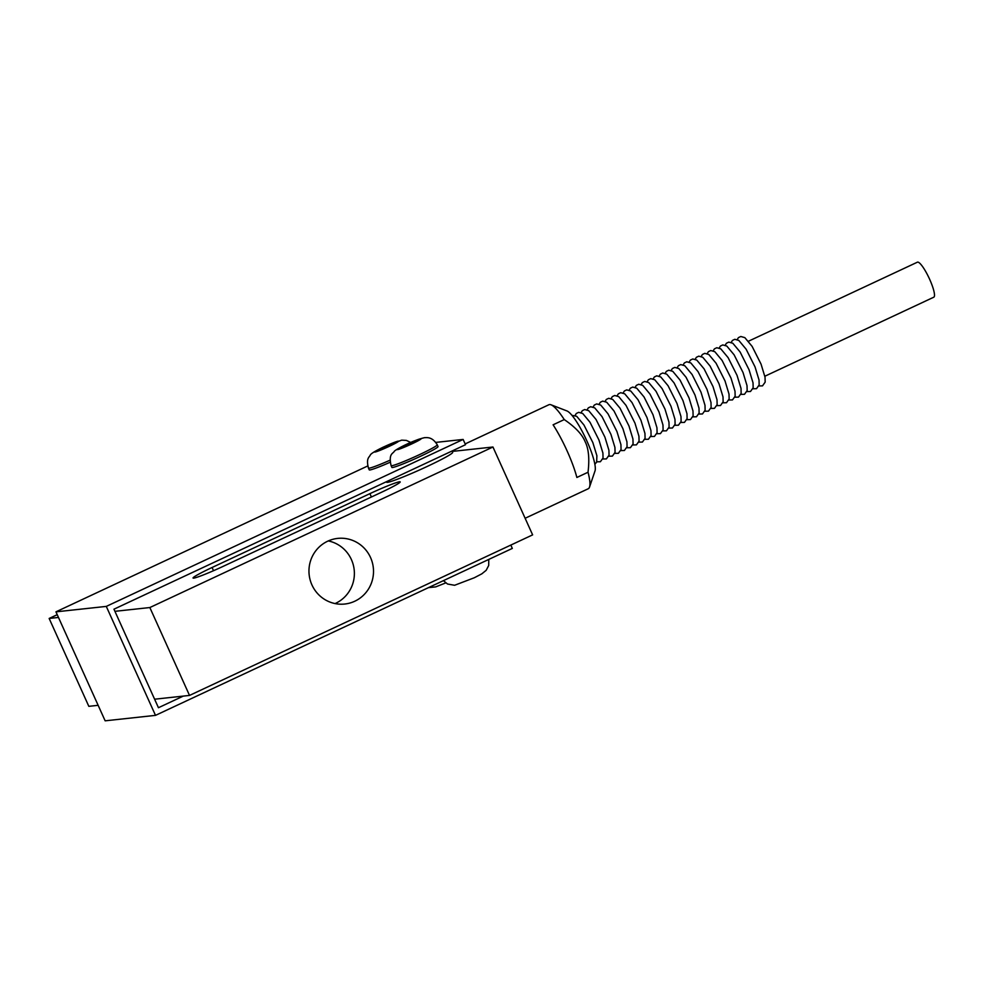 <?xml version="1.0" encoding="UTF-8"?>
<svg xmlns="http://www.w3.org/2000/svg" width="983" height="983" viewBox="0 0 983 983"><rect width="100%" height="100%" fill="white"/><g stroke="black" fill="none" stroke-linecap="round" stroke-linejoin="round"><path stroke-width="1.47" d="M328.273 540.92A33.004 32.279 -96.2 0 1 351.398 559.573A33.004 32.279 -96.2 0 1 335.068 603.574M370.53 557.508A33.004 32.279 -96.2 0 1 344.787 604.029A33.004 32.279 -96.2 0 1 309.154 574.686A33.004 32.279 -96.2 0 1 337.685 538.401A33.004 32.279 -96.2 0 1 370.53 557.508M381.183 492.422L223.35 566.269A27.057 1.794 155.7 0 1 193.049 578.016A27.057 1.794 155.7 0 1 212.07 567.498L369.903 493.65A27.057 1.794 155.7 0 1 400.204 481.903A27.057 1.794 155.7 0 1 381.183 492.422M114.925 611.328L149.846 607.543L492.95 447.007L452.205 451.418M57.223 614.682L49.15 618.454L58.476 617.447M452.033 451.013L452.647 452.377A36.236 2.408 155.7 0 1 427.163 466.47A36.236 2.408 155.7 0 1 386.589 482.198L386.38 481.731M154.601 699.208L189.522 695.423L532.626 534.875L492.95 447.007M49.15 618.454L88.826 706.335L98.153 705.315M183.293 696.099L158.447 707.723L113.954 609.19L465.512 444.709L463.128 439.438L435.801 442.399M367.728 465.967L55.945 611.844L105.144 720.822L155.498 715.366L512.327 548.403L510.828 545.074M463.128 439.438L106.287 606.4L55.945 611.844M390.128 462.268A25.312 1.683 155.7 0 1 369.854 469.96A25.312 1.683 155.7 0 1 369.252 469.862L368.465 468.105A25.312 1.683 -24.3 0 0 390.018 460.204M392.487 467.503A25.312 1.683 155.7 0 1 391.885 467.404L391.099 465.647A25.312 1.683 -24.3 0 0 414.863 456.763A25.312 1.683 -24.3 0 0 437.251 444.808L438.037 446.565A25.312 1.683 155.7 0 1 417.959 457.476A25.312 1.683 155.7 0 1 392.487 467.503M416.767 440.925L401.568 447.388L416.767 440.925M414.949 441.121L415.231 441.736M407.798 445.324L407.355 444.353M106.287 606.4L155.498 715.366M149.846 607.543L189.522 695.423M525.131 518.274L588.252 488.748A46.385 9.216 -115.1 0 0 589.53 487.076A46.385 9.216 -115.1 0 0 588.031 472.245L576.874 477.468A46.385 9.216 -115.1 0 0 553.097 424.803L564.254 419.581A46.385 9.216 -115.1 0 0 551.033 404.799A46.385 9.216 -115.1 0 0 548.932 404.726L465.156 443.923M589.53 487.076L595.01 470.931A33.815 6.721 -115.1 0 0 586.79 440.753A33.815 6.721 -115.1 0 0 566.945 410.943L551.033 404.799M564.254 419.581C575.288 427.089 582.243 434.461 585.143 441.699C588.657 448.653 589.616 458.84 588.031 472.245M764.86 376.231L933.789 297.198A19.328 3.846 -115.1 0 0 929.082 278.066A19.328 3.846 -115.1 0 0 917.409 262.178L748.481 341.224M394.134 443.382L378.934 449.833L394.134 443.382M385.152 447.769L384.722 446.81M392.315 443.579L392.598 444.193M420.835 438.701A13.148 0.872 -24.3 0 0 400.966 447.142A13.148 0.872 -24.3 0 0 405.709 446.626A13.148 0.872 -24.3 0 0 420.835 438.701M369.903 493.65L371.414 496.993M212.07 567.498L213.52 570.705M383.8 446.909A13.148 0.872 -24.3 0 0 374.867 452.069A13.148 0.872 -24.3 0 0 389.28 446.319A13.148 0.872 -24.3 0 0 398.201 441.146A13.148 0.872 -24.3 0 0 383.8 446.909M391.099 465.647C388.359 453.274 393.151 453.827 394.404 451.148C397.611 448.297 413.782 440.114 424.521 437.668C426.72 437.718 432.041 436.354 437.251 444.808M443.407 580.646L447.535 584.025L454.601 585.278L474.334 577.746L481.842 573.826L486.18 570.312L488.698 565.495L488.772 559.425M428.465 587.637L435.702 586.888L445.741 582.919M571.946 415.33L576.702 416.3L583.963 425L592.847 442.583L596.89 455.719L596.644 462.145L594.85 464.283M575.067 415.428L576.333 413.462L578.692 412.344L582.722 413.499L589.997 422.235L598.93 439.966L602.911 453.065L603.046 457.98L600.392 461.727L596.767 461.813M581.064 412.627L582.341 410.661L584.701 409.53L588.719 410.685L596.005 419.434L604.926 437.152L608.919 450.251L609.055 455.178L606.388 458.914L602.776 459.012M587.072 409.813L588.35 407.847L590.709 406.729L594.727 407.871L602.014 416.62L610.934 434.351L614.928 447.437L615.063 452.364L612.397 456.112L608.772 456.198M593.081 406.999L594.346 405.033L596.706 403.915L600.736 405.07L608.01 413.818L616.943 431.537L620.924 444.635L621.059 449.563L618.405 453.298L614.78 453.384M599.077 404.197L600.355 402.231L602.714 401.113L606.732 402.256L614.019 411.005L622.939 428.723L626.933 441.822L627.068 446.749L624.402 450.484L620.789 450.583M605.086 401.383L606.364 399.417L608.723 398.299L612.741 399.454L620.027 408.191L628.948 425.922L632.941 439.02L633.077 443.935L630.41 447.683L626.785 447.769M611.094 398.57L612.36 396.604L614.719 395.485L618.749 396.641L626.024 405.389L634.957 423.108L638.938 436.206L639.073 441.134L636.419 444.869L632.794 444.967M617.091 395.768L618.368 393.802L620.728 392.684L624.746 393.827L632.032 402.575L640.953 420.294L644.946 433.392L645.081 438.32L642.415 442.055L638.803 442.153M623.099 392.954L624.377 390.988L626.736 389.87L630.754 391.025L638.041 399.762L646.961 417.492L650.955 430.591L651.078 435.506L648.424 439.254L644.799 439.34M629.108 390.153L630.373 388.187L632.733 387.056L636.763 388.211L644.037 396.96L652.97 414.679L656.951 427.777L657.086 432.704L654.432 436.44L650.807 436.538M635.104 387.339L636.382 385.373L638.741 384.255L642.759 385.397L650.046 394.146L658.966 411.877L662.96 424.963L663.095 429.89L660.429 433.626L656.816 433.724M641.113 384.525L642.39 382.559L644.75 381.441L648.768 382.596L656.054 391.332L664.975 409.063L668.968 422.162L669.091 427.077L666.437 430.824L662.812 430.91M647.121 381.723L648.387 379.757L650.746 378.627L654.776 379.782L662.05 388.531L670.984 406.249L674.965 419.348L675.1 424.275L672.446 428.01L668.821 428.109M653.117 378.91L654.395 376.944L656.755 375.825L660.773 376.968L668.059 385.717L676.98 403.448L680.973 416.534L681.108 421.461L678.442 425.209L674.83 425.295M659.126 376.096L660.404 374.13L662.763 373.012L666.781 374.167L674.068 382.903L682.988 400.634L686.982 413.732L687.105 418.647L684.451 422.395L680.826 422.481M665.135 373.294L666.4 371.328L668.759 370.198L672.79 371.353L680.064 380.102L688.997 397.82L692.978 410.919L693.113 415.846L690.459 419.581L686.834 419.68M671.131 370.48L672.409 368.514L674.768 367.396L678.786 368.539L686.073 377.288L694.993 395.019L698.987 408.105L699.122 413.032L696.455 416.78L692.843 416.866M677.14 367.667L678.417 365.701L680.777 364.582L684.795 365.737L692.081 374.486L701.002 392.205L704.995 405.303L705.118 410.218L702.464 413.966L698.839 414.052M683.148 364.865L684.414 362.899L686.773 361.781L690.803 362.924L698.077 371.672L707.01 389.391L710.992 402.489L711.127 407.417L708.473 411.152L704.848 411.25M689.144 362.051L690.422 360.085L692.782 358.967L696.8 360.11L704.086 368.858L713.007 386.589L717 399.688L717.135 404.603L714.469 408.35L710.856 408.436M695.153 359.237L696.431 357.271L698.79 356.153L702.808 357.308L710.095 366.057L719.015 383.775L723.009 396.874L723.132 401.801L720.478 405.537L716.853 405.635M701.162 356.436L702.427 354.47L704.786 353.352L708.817 354.494L716.091 363.243L725.024 380.962L729.005 394.06L729.14 398.987L726.486 402.723L722.861 402.821M707.158 353.622L708.436 351.656L710.795 350.538L714.813 351.693L722.1 360.429L731.02 378.16L735.014 391.259L735.149 396.174L732.482 399.921L728.87 400.007M713.166 350.82L714.444 348.854L716.804 347.724L720.822 348.879L728.108 357.628L737.029 375.346L741.022 388.445L741.145 393.372L738.491 397.107L734.866 397.206M719.175 348.007L720.441 346.041L722.8 344.922L726.818 346.065L734.104 354.814L743.037 372.545L747.019 385.631L747.154 390.558L744.5 394.294L740.875 394.392M725.171 345.193L726.449 343.227L728.808 342.109L732.827 343.264L740.113 352L749.034 369.731L753.027 382.829L753.162 387.744L750.496 391.492L746.883 391.578M731.18 342.391L732.446 340.425L734.817 339.295L738.835 340.45L746.122 349.198L755.042 366.917L759.036 380.016L759.159 384.943L756.505 388.678L752.88 388.776M737.189 339.577L738.454 337.611L740.813 336.493L744.831 337.636L752.118 346.385L761.051 364.115L765.032 377.202L765.167 382.129L762.513 385.864L758.888 385.963M368.465 468.105C365.971 458.348 369.092 457.513 370.259 455.141C370.702 453.765 375.162 451.025 383.64 446.946L401.666 440.151L406.372 440.409L410.747 442.473"/></g></svg>

